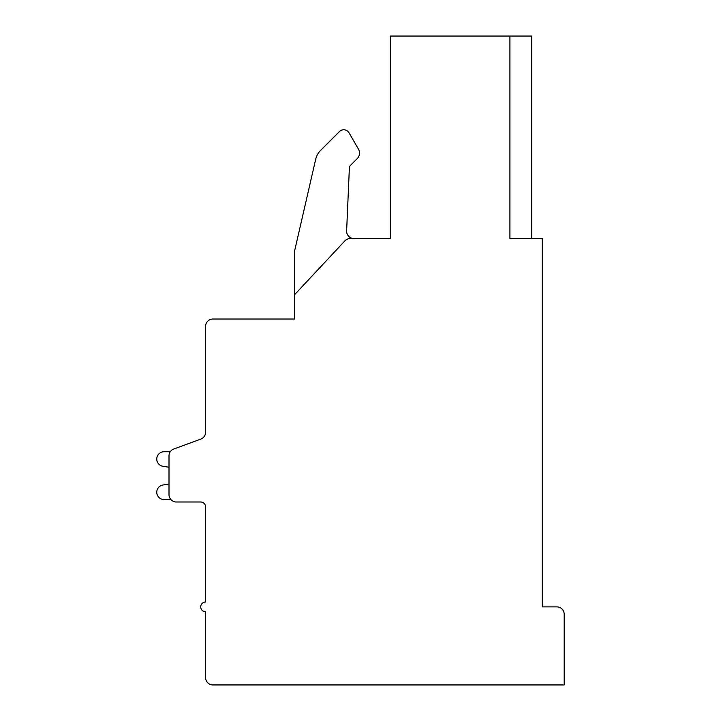 <?xml version="1.0" encoding="UTF-8"?>
<svg xmlns="http://www.w3.org/2000/svg" width="721" height="721" viewBox="0 0 721 721"><rect width="100%" height="100%" fill="white"/><g stroke="black" fill="none" stroke-linecap="round" stroke-linejoin="round"><path stroke-width="1.08" d="M542.237 238.525L509.918 238.525L509.918 36.05L390.259 36.05L390.259 238.525L350.253 238.525A7.318 7.318 0 0 0 344.908 240.85L294.637 294.637L294.637 319.024L212.911 319.024A7.318 7.318 0 0 0 205.593 326.352L205.593 432.221A7.318 7.318 0 0 1 200.799 439.089L173.797 449.012A7.318 7.318 0 0 0 169.002 455.879L169.002 494.669A7.318 7.318 0 0 0 176.321 501.987L200.717 501.987A4.876 4.876 0 0 1 205.593 506.872L205.593 602.008A4.876 4.876 0 0 0 200.717 606.884A4.876 4.876 0 0 0 205.593 611.768L205.593 677.632A7.318 7.318 0 0 0 212.911 684.95L564.192 684.95L564.192 614.202A7.318 7.318 0 0 0 556.873 606.884L542.237 606.884L542.237 238.525M509.918 36.05L531.747 36.05L531.747 238.525M294.637 294.637L294.637 250.8L315.681 159.269A18.295 18.295 0 0 1 320.575 150.437L339.438 131.564A6.101 6.101 0 0 1 349.036 132.826L358.472 149.184A7.823 7.823 0 0 1 357.228 158.629L350.451 165.406A3.659 3.659 0 0 0 349.379 167.84L346.63 230.891A7.318 7.318 0 0 0 353.939 238.525M294.637 250.8L315.681 159.269M320.575 150.437L339.438 131.564M349.036 132.826L358.472 149.184M205.593 432.221L205.593 388.475M205.593 506.872A4.876 4.876 0 0 0 200.717 501.987A4.876 4.876 0 0 1 205.593 506.872A4.876 4.876 0 0 0 200.717 501.987A4.876 4.876 0 0 1 205.593 506.872M169.002 467.244L169.002 484.052L169.002 467.244L169.002 484.052L169.002 467.244L162.595 466.217A7.318 7.318 0 0 1 164.082 451.734L170.291 451.734M200.799 439.089L173.797 449.012L200.799 439.089M164.082 499.554L170.868 499.554L164.082 499.554A7.318 7.318 0 0 1 162.595 485.071L169.002 484.052"/></g></svg>
